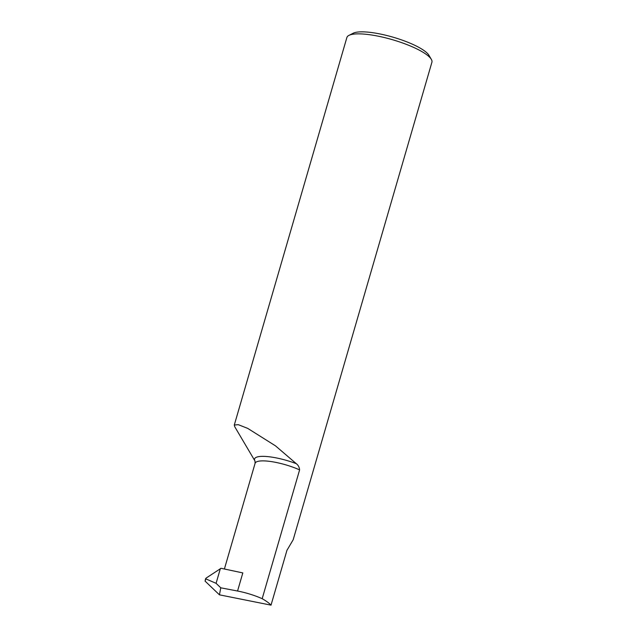<?xml version="1.0" encoding="UTF-8"?>
<svg xmlns="http://www.w3.org/2000/svg" width="637" height="637" viewBox="0 0 637 637"><rect width="100%" height="100%" fill="white"/><g stroke="black" fill="none" stroke-linecap="round" stroke-linejoin="round"><path stroke-width="0.96" d="M296.277 463.664C298.251 465.161 299.366 467.239 299.605 469.891A29.541 7.095 -163.8 0 0 274.977 462.223A29.541 7.095 -163.8 0 0 255.095 463.322L254.983 461.005A31.277 7.509 16.2 0 1 275.614 457.78A31.277 7.509 16.2 0 1 296.277 463.664L275.455 445.828L247.713 428.382L238.23 424.656L234.289 425.046L234.742 426.726L254.983 461.005M348.925 35.393L353.129 33.251A40.736 9.786 16.2 0 1 378.649 33.697A40.736 9.786 16.2 0 1 428.924 55.276L431.321 59.337A44.279 10.638 -163.8 0 0 376.674 35.879A44.279 10.638 -163.8 0 0 348.925 35.393A44.279 10.638 -163.8 0 0 346.87 37.535L234.289 425.046M224.407 569.016L224.734 567.893M219.447 594.831L220.768 587.808L237.561 591.025L242.816 572.918L221.047 568.3L206.054 578.125L205.098 581.135L219.447 594.831L271.02 605.15A44.279 10.638 -163.8 0 0 262.181 598.7A29.541 7.095 -163.8 0 0 237.561 591.025M271.02 605.15L287.016 550.073A44.279 10.638 16.2 0 1 287.064 550.121L293.179 539.754L431.91 62.243A44.279 10.638 -163.8 0 0 431.321 59.337M262.181 598.7L299.605 469.891M205.098 581.135L205.544 578.754L216.086 583.325L220.768 587.808M220.378 568.53L216.086 583.325M224.829 567.511L255.095 463.322M205.09 581.191L205.536 578.802"/></g></svg>

